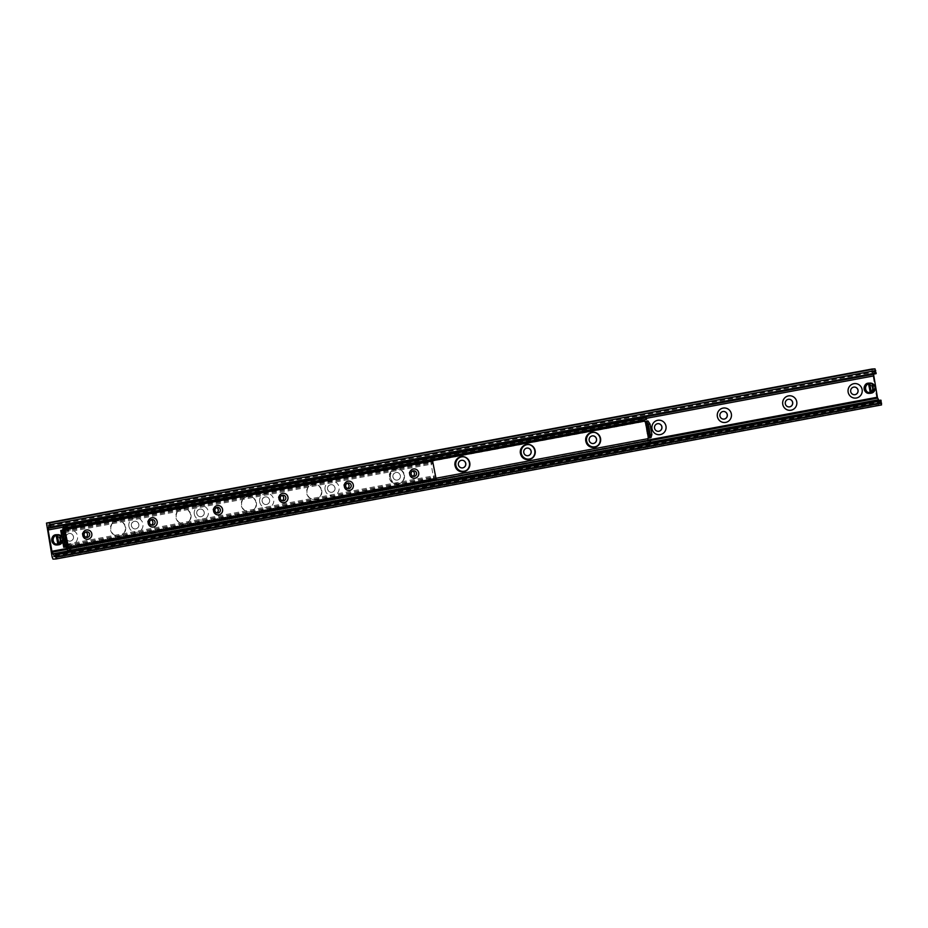 <?xml version="1.0" encoding="UTF-8"?>
<svg xmlns="http://www.w3.org/2000/svg" width="928" height="928" viewBox="0 0 928 928"><rect width="100%" height="100%" fill="white"/><g stroke="black" fill="none" stroke-linecap="round" stroke-linejoin="round"><path stroke-width="0.7" stroke-dasharray="4.64 3.48" d="M872.274 387.533A4.257 4.153 87.2 0 0 864.038 388.496A4.257 4.153 87.2 0 0 868.399 392.556A4.257 4.153 87.2 0 0 872.274 387.533M873.12 387.486A4.257 4.153 -92.8 0 1 869.246 392.509A4.257 4.153 -92.8 0 1 864.942 389.018A4.257 4.153 -92.8 0 1 868.817 383.995A4.257 4.153 -92.8 0 1 873.12 387.486A4.257 4.153 87.2 0 0 864.884 388.461A4.257 4.153 87.2 0 0 869.246 392.509A4.257 4.153 87.2 0 0 873.12 387.486M59.891 539.145A4.257 4.153 87.2 0 0 51.655 540.108A4.257 4.153 87.2 0 0 56.016 544.156A4.257 4.153 87.2 0 0 59.891 539.145M60.738 539.098A4.257 4.153 -92.8 0 1 56.852 544.121A4.257 4.153 -92.8 0 1 52.56 540.63A4.257 4.153 -92.8 0 1 56.434 535.607A4.257 4.153 -92.8 0 1 60.738 539.098A4.257 4.153 87.2 0 0 52.502 540.061A4.257 4.153 87.2 0 0 56.852 544.121A4.257 4.153 87.2 0 0 60.738 539.098M854.108 387.057L854.189 387.057A3.828 3.735 87.2 0 0 850.558 391.071A3.828 3.735 87.2 0 0 854.526 394.713M788.812 399.26L788.719 399.26A3.828 3.735 87.2 0 0 785.181 403.274A3.828 3.735 87.2 0 0 789.148 406.916M723.388 411.464A3.828 3.735 87.2 0 0 719.792 415.477A3.828 3.735 87.2 0 0 723.759 419.12L723.712 419.12M657.998 423.667A3.828 3.735 87.2 0 0 654.414 427.68A3.828 3.735 87.2 0 0 658.381 431.323L658.416 431.323M595.126 432.541A7.285 7.111 -92.8 0 1 597.852 445.498M592.574 435.87L592.656 435.858A3.828 3.735 87.2 0 0 589.025 439.884A3.828 3.735 87.2 0 0 592.992 443.526M529.749 444.744A7.285 7.111 -92.8 0 1 532.475 457.701M527.232 448.062A3.828 3.735 87.2 0 0 527.185 448.073A3.828 3.735 87.2 0 0 523.647 452.087A3.828 3.735 87.2 0 0 527.614 455.729L527.568 455.729M464.36 456.947A7.285 7.111 -92.8 0 1 467.086 469.904M461.854 460.265A3.828 3.735 87.2 0 0 458.258 464.278A3.828 3.735 87.2 0 0 462.19 467.932A3.828 3.735 87.2 0 0 462.225 467.921L462.272 467.921M390.468 477.56A7.285 7.111 -92.8 0 1 399.829 469.406A7.285 7.111 -92.8 0 1 402.068 481.818A7.285 7.111 -92.8 0 1 390.468 477.56M393.02 476.98A3.828 3.735 87.2 0 0 396.882 480.124A3.828 3.735 87.2 0 0 400.374 475.612A3.828 3.735 87.2 0 0 396.511 472.468A3.828 3.735 87.2 0 0 393.02 476.98M400.293 475.612A3.828 3.735 87.2 0 0 392.88 476.482A3.828 3.735 87.2 0 0 396.801 480.136A3.828 3.735 87.2 0 0 400.293 475.612M325.09 489.764A7.285 7.111 -92.8 0 1 334.451 481.609A7.285 7.111 -92.8 0 1 336.678 494.021A7.285 7.111 -92.8 0 1 325.09 489.764M327.642 489.184A3.828 3.735 87.2 0 0 331.505 492.327A3.828 3.735 87.2 0 0 334.996 487.815A3.828 3.735 87.2 0 0 331.122 484.671A3.828 3.735 87.2 0 0 327.642 489.184M334.904 487.815A3.828 3.735 87.2 0 0 327.491 488.685A3.828 3.735 87.2 0 0 331.424 492.327A3.828 3.735 87.2 0 0 334.904 487.815M259.701 501.967A7.285 7.111 -92.8 0 1 269.062 493.8A7.285 7.111 -92.8 0 1 271.301 506.212A7.285 7.111 -92.8 0 1 259.701 501.967M262.253 501.387A3.828 3.735 87.2 0 0 266.116 504.53A3.828 3.735 87.2 0 0 269.607 500.018A3.828 3.735 87.2 0 0 265.744 496.874A3.828 3.735 87.2 0 0 262.253 501.387M269.526 500.018A3.828 3.735 87.2 0 0 262.114 500.888A3.828 3.735 87.2 0 0 266.034 504.53A3.828 3.735 87.2 0 0 269.526 500.018M194.323 514.17A7.285 7.111 -92.8 0 1 203.684 506.004A7.285 7.111 -92.8 0 1 205.912 518.416A7.285 7.111 -92.8 0 1 194.323 514.17M196.875 513.59A3.828 3.735 87.2 0 0 200.738 516.734A3.828 3.735 87.2 0 0 204.23 512.221A3.828 3.735 87.2 0 0 200.355 509.078A3.828 3.735 87.2 0 0 196.875 513.59M204.137 512.221A3.828 3.735 87.2 0 0 196.724 513.091A3.828 3.735 87.2 0 0 200.657 516.734A3.828 3.735 87.2 0 0 204.137 512.221M128.934 526.373A7.285 7.111 -92.8 0 1 138.295 518.207A7.285 7.111 -92.8 0 1 140.534 530.619A7.285 7.111 -92.8 0 1 128.934 526.373M131.486 525.793A3.828 3.735 87.2 0 0 135.349 528.937A3.828 3.735 87.2 0 0 138.84 524.413A3.828 3.735 87.2 0 0 134.978 521.281A3.828 3.735 87.2 0 0 131.486 525.793M138.759 524.424A3.828 3.735 87.2 0 0 131.347 525.294A3.828 3.735 87.2 0 0 135.268 528.937A3.828 3.735 87.2 0 0 138.759 524.424M63.556 538.576A7.285 7.111 -92.8 0 1 72.918 530.41A7.285 7.111 -92.8 0 1 75.145 542.822A7.285 7.111 -92.8 0 1 63.556 538.576M66.108 537.996A3.828 3.735 87.2 0 0 69.971 541.14A3.828 3.735 87.2 0 0 73.463 536.616A3.828 3.735 87.2 0 0 69.588 533.472A3.828 3.735 87.2 0 0 66.108 537.996M73.37 536.628A3.828 3.735 87.2 0 0 65.958 537.498A3.828 3.735 87.2 0 0 69.89 541.14A3.828 3.735 87.2 0 0 73.37 536.628M871.926 369.042L877.598 402.996L878.433 405.072L881.53 404.921M880.811 400.27L880.579 401.975A3.41 0.742 79.4 0 1 880.278 402.601A3.41 0.742 79.4 0 1 879.721 402.021L878.944 400.49M874.002 374.042L874.304 371.908A3.41 0.742 79.4 0 1 874.605 371.281A3.41 0.742 79.4 0 1 875.162 371.861L876.009 373.52L50.541 527.568M412.624 471.041A2.83 2.761 87.2 0 0 408.946 474.022A2.83 2.761 87.2 0 0 412.879 476.261M347.234 483.244A2.83 2.761 87.2 0 0 343.569 486.226A2.83 2.761 87.2 0 0 347.501 488.464M281.857 495.448A2.83 2.761 87.2 0 0 278.18 498.429A2.83 2.761 87.2 0 0 282.112 500.668M216.468 507.651A2.83 2.761 87.2 0 0 212.802 510.632A2.83 2.761 87.2 0 0 216.734 512.871M151.09 519.854A2.83 2.761 87.2 0 0 147.413 522.835A2.83 2.761 87.2 0 0 151.345 525.074M85.701 532.057A2.83 2.761 87.2 0 0 82.035 535.038A2.83 2.761 87.2 0 0 85.968 537.277M432.425 460.114L432.204 464.012L430.743 460.427M430.488 460.392L433.712 478.732L434.292 475.658L436.206 479.463M65.714 546.151L62.988 531.013M404.388 475.043A7.668 7.482 -92.8 0 1 397.416 484.068A7.668 7.482 -92.8 0 1 389.563 476.783A7.668 7.482 -92.8 0 1 404.388 475.043M404.016 475.066A7.668 7.482 87.2 0 0 389.192 476.806A7.668 7.482 87.2 0 0 397.045 484.091A7.668 7.482 87.2 0 0 404.016 475.066M461.854 456.564A7.668 7.482 87.2 0 0 454.581 464.603A7.668 7.482 87.2 0 0 462.608 471.876M527.243 444.361A7.668 7.482 87.2 0 0 519.958 452.4A7.668 7.482 87.2 0 0 527.997 459.673M592.621 432.158A7.668 7.482 87.2 0 0 585.336 440.197A7.668 7.482 87.2 0 0 593.375 447.47M321.761 490.46A7.668 7.482 -92.8 0 1 314.789 499.496A7.668 7.482 -92.8 0 1 306.936 492.2A7.668 7.482 -92.8 0 1 321.761 490.46M321.39 490.483A7.668 7.482 87.2 0 0 306.565 492.223A7.668 7.482 87.2 0 0 314.406 499.508A7.668 7.482 87.2 0 0 321.39 490.483M256.383 502.663A7.668 7.482 -92.8 0 1 249.4 511.699A7.668 7.482 -92.8 0 1 241.558 504.403A7.668 7.482 -92.8 0 1 256.383 502.663M256.012 502.686A7.668 7.482 87.2 0 0 241.176 504.426A7.668 7.482 87.2 0 0 249.029 511.711A7.668 7.482 87.2 0 0 256.012 502.686M190.994 514.866A7.668 7.482 -92.8 0 1 184.022 523.891A7.668 7.482 -92.8 0 1 176.169 516.606A7.668 7.482 -92.8 0 1 190.994 514.866M190.623 514.889A7.668 7.482 87.2 0 0 175.798 516.629A7.668 7.482 87.2 0 0 183.64 523.914A7.668 7.482 87.2 0 0 190.623 514.889M67.187 548.03L66.886 546.685L65.842 546.882M644.995 421.428L648.011 438.19L647.268 438.758L66.886 546.685M66.584 547.126A3.41 0.742 -100.6 0 0 66.793 548.1M646.526 419.352L644.392 419.769M125.616 527.069A7.668 7.482 -92.8 0 1 118.633 536.094A7.668 7.482 -92.8 0 1 110.792 528.809A7.668 7.482 -92.8 0 1 125.616 527.069M125.245 527.081A7.668 7.482 87.2 0 0 110.409 528.821A7.668 7.482 87.2 0 0 118.262 536.117A7.668 7.482 87.2 0 0 125.245 527.081M63.8 547.253L65.702 546.859L62.686 530.097M62.826 530.12L63.87 529.923L63.696 528.67M648.011 438.19L650.946 437.714M62.826 530.074L644.542 421.509M66.514 546.708L65.702 546.859M644.102 421.161A3.41 0.742 79.4 0 1 644.206 417.774M63.301 528.74A3.41 0.742 -100.6 0 0 63.417 529.528M650.598 441.983L648.626 442.076A3.41 0.742 79.4 0 1 647.268 438.758M870.8 393.24L870.174 393.31A21.298 4.652 79.4 0 1 868.376 383.334M872.111 387.602A3.828 3.735 87.2 0 0 866.01 385.364A3.828 3.735 87.2 0 0 867.181 391.894A3.828 3.735 87.2 0 0 872.111 387.602M872.61 387.521A4.257 4.153 -92.8 0 1 868.736 392.532A4.257 4.153 -92.8 0 1 864.374 388.484A4.257 4.153 -92.8 0 1 872.61 387.521M58.418 544.852L57.791 544.922A21.298 4.652 79.4 0 1 55.993 534.946M59.728 539.203A3.828 3.735 87.2 0 0 53.615 536.964A3.828 3.735 87.2 0 0 54.798 543.495A3.828 3.735 87.2 0 0 59.728 539.203M60.227 539.122A4.257 4.153 -92.8 0 1 56.353 544.144A4.257 4.153 -92.8 0 1 51.991 540.096A4.257 4.153 -92.8 0 1 60.227 539.122M46.4 525.202L871.868 371.154M52.13 557.044L877.598 402.996M52.977 559.12L878.433 405.072M55.123 556.023L880.579 401.975M55.135 555.895L879.721 402.021M67.187 549.376L650.331 440.545M67.071 549.051L649.67 440.336M67.036 548.947L648.846 440.371M66.92 548.564L648.057 440.116M66.897 548.483L648.022 440.034M63.22 527.162L646.34 418.331M48.186 528.287L873.642 374.239L48.175 528.287M50.553 527.591L874.025 373.914M49.648 525.805L874.304 371.908M49.706 525.909L875.162 371.861M64.577 528.902L432.355 460.265M64.334 530.723L432.112 462.086M64.415 531.605L432.193 462.968M64.403 531.558L431.833 462.991M64.345 530.654L431.601 462.109M62.756 529.691L430.534 461.054M65.934 547.369L433.712 478.732M67.906 547.752L434.13 479.405M67.083 546.128L434.385 477.584M66.874 545.27L434.292 476.702M66.886 545.316L434.664 476.69M67.118 546.198L434.896 477.56M68.011 547.961L435.789 479.324M68.138 548.112L435.928 479.474M63.87 527.812L644.554 419.444L63.858 527.812M651.004 437.564L648.034 421.08M65.436 546.986L62.42 530.224L65.424 546.986M61.909 536.755L62.71 541.21M63.058 530.085L66.074 546.847M432.993 460.613L63.8 529.505M66.967 547.114L436.172 478.21M67.941 550.443L648.626 442.076M868.828 383.148A5.116 4.988 -92.8 0 1 873.979 387.336A5.116 4.988 -92.8 0 1 869.362 393.356M873.735 387.382A4.895 4.779 87.2 0 0 865.928 384.517A4.895 4.779 87.2 0 0 867.436 392.869A4.895 4.779 87.2 0 0 873.735 387.382M56.446 534.748A5.116 4.988 -92.8 0 1 61.596 538.948A5.116 4.988 -92.8 0 1 56.979 544.968M61.341 538.982A4.895 4.779 87.2 0 0 53.546 536.129A4.895 4.779 87.2 0 0 55.042 544.469A4.895 4.779 87.2 0 0 61.341 538.982M54.822 556.649L880.278 402.601M49.138 525.329L874.605 371.281M411.835 476.54L413.946 476.424M411.545 470.879L413.668 470.774M346.446 488.731L348.568 488.627M346.167 483.082L348.29 482.978M281.068 500.934L283.179 500.83M280.79 495.285L282.901 495.181M215.679 513.138L217.802 513.033M215.4 507.488L217.523 507.384M150.301 525.341L152.412 525.236M150.023 519.68L152.134 519.576M84.912 537.544L87.035 537.44M84.634 531.883L86.756 531.779M64.426 532.649L432.204 464.012M67.964 547.88L434.06 479.567M66.503 544.295L434.292 475.658M62.675 541.337L61.828 536.639"/><path stroke-width="1.39" d="M848.146 392.15A7.285 7.111 -92.8 0 1 857.518 383.995A7.285 7.111 -92.8 0 1 859.746 396.395A7.285 7.111 -92.8 0 1 848.146 392.15M850.698 391.57A3.828 3.735 87.2 0 0 854.572 394.713A3.828 3.735 87.2 0 0 858.052 390.201A3.828 3.735 87.2 0 0 854.189 387.057A3.828 3.735 87.2 0 0 850.698 391.57M854.526 394.713A3.828 3.735 87.2 0 0 857.971 390.201A3.828 3.735 87.2 0 0 854.143 387.057L854.108 387.057M782.768 404.353A7.285 7.111 -92.8 0 1 792.129 396.186A7.285 7.111 -92.8 0 1 794.368 408.598A7.285 7.111 -92.8 0 1 782.768 404.353M785.32 403.773A3.828 3.735 87.2 0 0 789.183 406.916A3.828 3.735 87.2 0 0 792.674 402.404A3.828 3.735 87.2 0 0 788.812 399.26A3.828 3.735 87.2 0 0 785.32 403.773M789.148 406.916A3.828 3.735 87.2 0 0 792.593 402.404A3.828 3.735 87.2 0 0 788.765 399.26L788.812 399.26M717.379 416.556A7.285 7.111 -92.8 0 1 726.752 408.39A7.285 7.111 -92.8 0 1 728.979 420.802A7.285 7.111 -92.8 0 1 717.379 416.556M719.931 415.976A3.828 3.735 87.2 0 0 723.805 419.12A3.828 3.735 87.2 0 0 727.285 414.607A3.828 3.735 87.2 0 0 723.422 411.464A3.828 3.735 87.2 0 0 719.931 415.976M723.712 419.12L723.805 419.12A3.828 3.735 87.2 0 0 727.204 414.607A3.828 3.735 87.2 0 0 723.388 411.464M652.001 428.759A7.285 7.111 -92.8 0 1 661.362 420.593A7.285 7.111 -92.8 0 1 663.601 433.005A7.285 7.111 -92.8 0 1 652.001 428.759M654.553 428.179A3.828 3.735 87.2 0 0 658.416 431.323A3.828 3.735 87.2 0 0 661.908 426.799A3.828 3.735 87.2 0 0 658.045 423.655A3.828 3.735 87.2 0 0 654.553 428.179M658.416 431.323L658.335 431.323A3.828 3.735 87.2 0 0 661.826 426.81A3.828 3.735 87.2 0 0 657.998 423.667M597.852 445.498A7.285 7.111 -92.8 0 1 586.612 440.962A7.285 7.111 -92.8 0 1 595.126 432.541M589.164 440.382A3.828 3.735 87.2 0 0 593.038 443.526A3.828 3.735 87.2 0 0 596.53 439.002A3.828 3.735 87.2 0 0 592.656 435.858A3.828 3.735 87.2 0 0 589.164 440.382M592.992 443.526A3.828 3.735 87.2 0 0 596.437 439.014A3.828 3.735 87.2 0 0 592.621 435.87L592.574 435.87M532.475 457.701A7.285 7.111 -92.8 0 1 521.234 453.166A7.285 7.111 -92.8 0 1 529.749 444.744M523.786 452.574A3.828 3.735 87.2 0 0 527.649 455.718A3.828 3.735 87.2 0 0 531.141 451.205A3.828 3.735 87.2 0 0 527.278 448.062A3.828 3.735 87.2 0 0 523.786 452.574M527.568 455.729L527.649 455.718A3.828 3.735 87.2 0 0 531.06 451.217A3.828 3.735 87.2 0 0 527.232 448.062M467.086 469.904A7.285 7.111 -92.8 0 1 455.857 465.357A7.285 7.111 -92.8 0 1 464.36 456.947M458.397 464.777A3.828 3.735 87.2 0 0 462.272 467.921A3.828 3.735 87.2 0 0 465.763 463.408A3.828 3.735 87.2 0 0 461.889 460.265A3.828 3.735 87.2 0 0 458.397 464.777M462.272 467.921L462.19 467.932A3.828 3.735 87.2 0 0 465.67 463.408A3.828 3.735 87.2 0 0 461.854 460.265M876.009 373.52L875.046 368.88L871.937 369.031L46.481 523.079L49.578 522.928L50.692 526.976L49.706 525.909A3.41 0.742 -100.6 0 0 49.138 525.329A3.41 0.742 -100.6 0 0 48.848 525.956L48.105 529.981L52.014 551.754L54.265 556.069A3.41 0.742 -100.6 0 0 54.822 556.649A3.41 0.742 -100.6 0 0 55.123 556.023L55.703 554.886L56.074 558.969L52.977 559.12L52.13 557.044L46.481 523.079M881.542 404.921L56.063 558.969L881.542 404.921L880.881 400.13L55.518 554.283M878.944 400.49L877.47 397.706L873.573 374.286M873.886 374.228L48.407 528.276L874.002 374.042M415.048 478.187A4.686 4.57 -92.8 0 1 409.909 472.004A4.686 4.57 -92.8 0 1 417.693 470.554A4.686 4.57 -92.8 0 1 415.048 478.187M414.306 476.389A2.83 2.761 87.2 0 0 416.556 473.28A2.83 2.761 87.2 0 0 413.308 470.821A2.83 2.761 87.2 0 0 413.946 476.424A2.83 2.761 87.2 0 0 414.306 476.389M412.879 476.261A2.83 2.761 87.2 0 0 412.624 471.041M349.659 490.39A4.686 4.57 -92.8 0 1 344.532 484.207A4.686 4.57 -92.8 0 1 352.315 482.757A4.686 4.57 -92.8 0 1 349.659 490.39M348.928 488.592A2.83 2.761 87.2 0 0 348.29 482.978A2.83 2.761 87.2 0 0 345.68 486.121A2.83 2.761 87.2 0 0 348.928 488.592M347.501 488.464A2.83 2.761 87.2 0 0 347.234 483.244M284.281 502.593A4.686 4.57 -92.8 0 1 279.142 496.41A4.686 4.57 -92.8 0 1 286.926 494.949A4.686 4.57 -92.8 0 1 284.281 502.593M283.55 500.795A2.83 2.761 87.2 0 0 282.912 495.181A2.83 2.761 87.2 0 0 280.302 498.324A2.83 2.761 87.2 0 0 283.55 500.795M282.112 500.668A2.83 2.761 87.2 0 0 281.857 495.448M218.892 514.796A4.686 4.57 -92.8 0 1 213.765 508.614A4.686 4.57 -92.8 0 1 221.548 507.152A4.686 4.57 -92.8 0 1 218.892 514.796M218.161 512.987A2.83 2.761 87.2 0 0 217.523 507.384A2.83 2.761 87.2 0 0 214.913 510.528A2.83 2.761 87.2 0 0 218.161 512.987M216.734 512.871A2.83 2.761 87.2 0 0 216.468 507.651M153.514 527A4.686 4.57 -92.8 0 1 148.376 520.805A4.686 4.57 -92.8 0 1 156.159 519.355A4.686 4.57 -92.8 0 1 153.514 527M152.784 525.19A2.83 2.761 87.2 0 0 152.146 519.576A2.83 2.761 87.2 0 0 149.536 522.731A2.83 2.761 87.2 0 0 152.784 525.19M151.345 525.074A2.83 2.761 87.2 0 0 151.09 519.854M88.137 539.203A4.686 4.57 -92.8 0 1 82.998 533.008A4.686 4.57 -92.8 0 1 90.782 531.558A4.686 4.57 -92.8 0 1 88.137 539.203M87.394 537.393A2.83 2.761 87.2 0 0 86.756 531.779A2.83 2.761 87.2 0 0 84.146 534.934A2.83 2.761 87.2 0 0 87.394 537.393M85.968 537.277A2.83 2.761 87.2 0 0 85.701 532.057M436.206 479.451L68.428 548.088L436.206 479.463L432.425 460.114L64.658 528.751L68.463 547.242L68.011 547.961L66.503 544.295L66.352 548.042L65.714 546.151M62.988 531.013L62.779 528.844L64.426 532.649L64.658 528.751L432.436 460.114M469.777 462.84A7.668 7.482 -92.8 0 1 462.794 471.876A7.668 7.482 -92.8 0 1 454.952 464.58A7.668 7.482 -92.8 0 1 469.777 462.84M462.608 471.876A7.668 7.482 87.2 0 0 469.406 462.863A7.668 7.482 87.2 0 0 461.854 456.564M535.154 450.637A7.668 7.482 -92.8 0 1 528.183 459.673A7.668 7.482 -92.8 0 1 520.33 452.377A7.668 7.482 -92.8 0 1 535.154 450.637M527.997 459.673A7.668 7.482 87.2 0 0 534.783 450.66A7.668 7.482 87.2 0 0 527.243 444.361M600.544 438.434A7.668 7.482 -92.8 0 1 593.56 447.47A7.668 7.482 -92.8 0 1 585.719 440.174A7.668 7.482 -92.8 0 1 600.544 438.434M593.375 447.47A7.668 7.482 87.2 0 0 600.172 438.457A7.668 7.482 87.2 0 0 592.621 432.158M649.96 442.122L650.598 441.983L650.296 440.301L649.658 440.44L649.96 442.122L70.911 550.188L70.609 548.506L649.658 440.44M650.296 440.301L648.324 440.394L647.651 438.747L648.394 438.167L645.378 421.405L646.398 421.382L648.37 424.305L650.006 423.992L647.93 420.952L646.259 421.254M70.609 548.506L67.64 548.761L67.187 548.03M69.612 548.668L69.913 550.35L70.911 550.188M66.793 548.1A3.41 0.742 -100.6 0 0 67.941 550.443L69.913 550.35M646.224 417.67L645.586 417.82L645.888 419.491L646.526 419.352L646.224 417.67L644.252 417.774L63.568 526.141A3.41 0.742 -100.6 0 0 63.545 526.141A3.41 0.742 -100.6 0 0 63.301 528.74M645.888 419.491L66.839 527.556L66.538 525.874L65.54 526.037L65.842 527.719L66.839 527.556M65.842 527.719L63.858 527.812L63.696 528.67M645.586 417.82L66.538 525.874M651.004 437.564L651.897 434.501L650.261 434.814L649.275 438.016L651.004 437.564M650.261 434.814L648.37 424.305M651.897 434.501L650.006 423.992M60.819 530.526L62.756 533.391L64.38 533.078L62.454 530.224L60.796 530.526L61.909 536.755M64.38 533.078L66.352 543.982L64.716 544.284L63.835 547.288L65.47 546.986L66.352 543.982M62.756 533.391L64.716 544.284M62.826 530.074L60.796 530.526M647.93 420.952L644.542 421.509M649.275 438.016L648.394 438.167M644.392 419.769L644.554 421.556L645.378 421.405M65.54 526.037L644.229 417.774A3.41 0.742 79.4 0 1 644.229 417.774A3.41 0.742 79.4 0 1 644.252 417.774M870.174 393.31L870.51 393.298A5.116 4.988 87.2 0 0 870.58 393.298L868.376 383.334L869.606 383.113A21.298 4.652 -100.6 0 0 871.404 393.089L870.174 393.31M869.606 383.113L871.404 393.089M56.399 534.922A5.116 4.988 87.2 0 0 58.162 544.91L55.993 534.946L57.223 534.714A21.298 4.652 -100.6 0 0 59.021 544.69L58.128 544.91M57.223 534.714L59.021 544.69M46.493 523.079L871.949 369.031M56.132 557.276L881.6 403.228M55.703 554.886L881.171 400.838M54.265 556.069L55.135 555.895M53.279 554.12L878.735 400.072M53.012 553.83L878.468 399.782M52.78 553.842L878.248 399.794M52.107 552.183L67.187 549.376M650.331 440.545L877.563 398.135M52.049 551.858L67.071 549.051M649.67 440.336L877.505 397.81M52.014 551.754L67.036 548.947M648.846 440.371L877.47 397.706M51.945 551.36L66.92 548.564M648.057 440.116L877.401 397.312M51.945 551.267L66.897 548.483M648.022 440.034L877.401 397.219M48.105 529.981L63.22 527.162M646.34 418.331L873.573 375.933M48.569 527.962L50.553 527.591M48.848 525.956L49.648 525.805M50.692 526.976L876.148 372.928M50.251 524.587L875.719 370.539M49.578 522.928L875.046 368.88M64.937 528.728L432.726 460.102M65.273 529.563L433.063 460.926M62.918 528.983L430.708 460.346M66.352 548.042L67.906 547.752M68.463 547.242L436.241 478.616M648.324 440.394L67.64 548.761M646.398 421.382L649.368 437.877M62.71 541.21L63.812 547.288M644.484 421.138L432.993 460.613M436.172 478.21L647.651 438.747M870.592 393.078A4.895 4.779 -92.8 0 1 868.875 383.531M868.782 383.322A5.116 4.988 87.2 0 0 870.545 393.298L869.327 393.356A5.116 4.988 -92.8 0 1 864.096 388.496A5.116 4.988 -92.8 0 1 868.828 383.148L870.046 383.09A5.116 4.988 87.2 0 0 870.012 383.09M869.362 393.356A5.116 4.988 -92.8 0 1 869.327 393.356C862.773 393.89 862.564 382.858 868.828 383.148M871.81 393.066A5.116 4.988 87.2 0 0 870.046 383.09C876.183 385.398 876.774 388.728 871.81 393.066M870.093 383.299A4.895 4.779 -92.8 0 1 871.81 392.857M58.209 544.69A4.895 4.779 -92.8 0 1 56.48 535.131M58.162 544.91A5.116 4.988 87.2 0 0 58.197 544.898L56.944 544.968A5.116 4.988 -92.8 0 1 51.713 540.108A5.116 4.988 -92.8 0 1 56.446 534.748L57.664 534.69A5.116 4.988 87.2 0 0 57.629 534.69A5.116 4.988 87.2 0 1 59.427 544.678C64.392 540.328 63.8 536.999 57.664 534.69M57.71 534.899A4.895 4.779 -92.8 0 1 59.427 544.458M55.413 554.178L880.881 400.13M50.657 527.696L876.125 373.648M62.779 528.844L430.557 460.207M66.271 548.193L67.964 547.88M63.742 547.288L62.675 541.337M61.828 536.639L60.726 530.526M56.944 544.968C50.379 545.49 50.182 534.458 56.446 534.748"/></g></svg>

